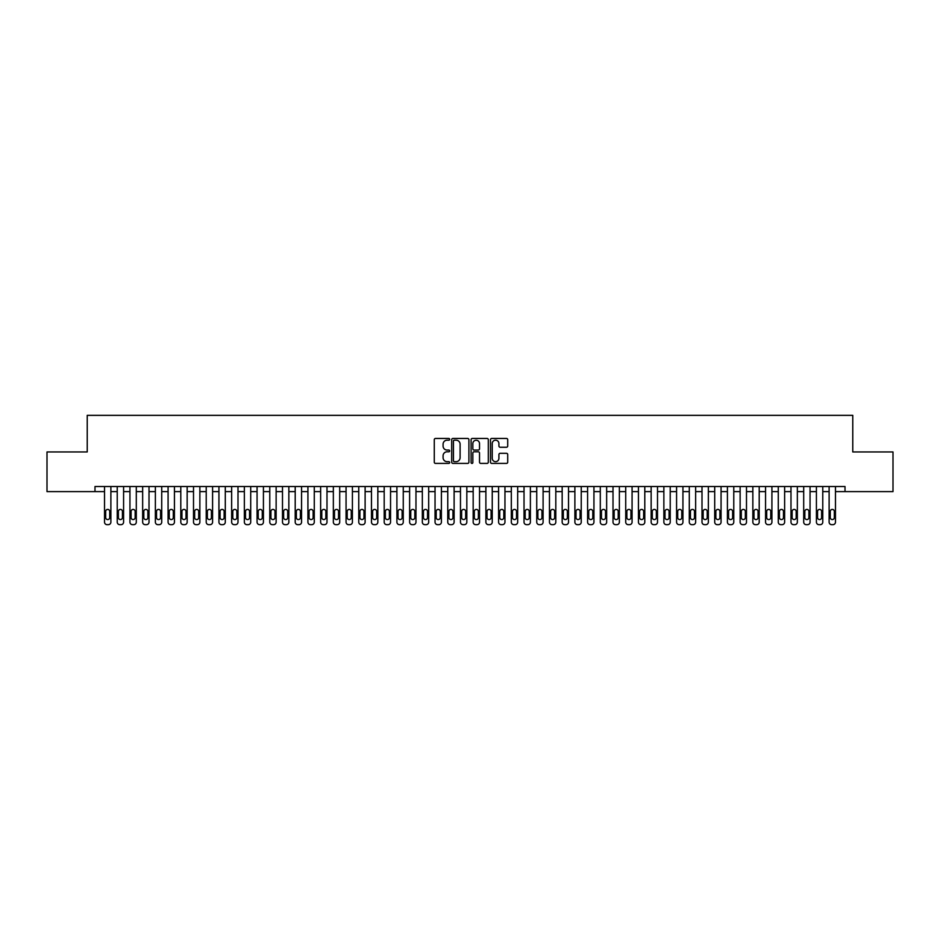 <?xml version="1.0" encoding="UTF-8"?>
<svg xmlns="http://www.w3.org/2000/svg" width="940" height="940" viewBox="0 0 940 940"><rect width="100%" height="100%" fill="white"/><g stroke="black" fill="none" stroke-linecap="round" stroke-linejoin="round"><path stroke-width="1.41" d="M449.661 439.332A0.87 0.87 0 0 0 448.791 438.451L435.526 438.451A1.246 1.246 0 0 0 434.28 439.697L434.28 462.163A1.246 1.246 0 0 0 435.526 463.408L448.791 463.408A0.87 0.87 0 0 0 449.661 462.539A0.87 0.87 0 0 0 448.791 461.657L447.076 461.657A3.995 3.995 0 0 1 443.081 457.674L443.081 455.794A3.995 3.995 0 0 1 447.076 451.799L448.791 451.799A0.87 0.87 0 0 0 449.661 450.93A0.87 0.87 0 0 0 448.791 450.06L447.076 450.06A3.995 3.995 0 0 1 443.081 446.065L443.081 444.197A3.995 3.995 0 0 1 447.076 440.202L448.791 440.202A0.87 0.87 0 0 0 449.661 439.332M506.472 447.252A1.246 1.246 0 0 0 507.718 446.007L507.718 439.697A1.246 1.246 0 0 0 506.472 438.451L491.738 438.451A1.246 1.246 0 0 0 490.492 439.697L490.492 462.163A1.246 1.246 0 0 0 491.738 463.408L506.472 463.408A1.246 1.246 0 0 0 507.718 462.163L507.718 454.549A1.246 1.246 0 0 0 506.472 453.303L500.162 453.303A1.246 1.246 0 0 0 498.917 454.549L498.917 458.321A3.337 3.337 0 0 1 495.58 461.657A3.337 3.337 0 0 1 492.243 458.321L492.243 443.539A3.337 3.337 0 0 1 495.58 440.202A3.337 3.337 0 0 1 498.917 443.539L498.917 446.007A1.246 1.246 0 0 0 500.162 447.252L506.472 447.252M835.472 491.608L845.013 491.608L845.013 486.521L94.987 486.521L94.987 491.608L104.528 491.608L104.528 522.123A2.538 2.538 179.3 0 0 107.066 524.661L108.335 524.661A2.538 2.538 179.3 0 0 110.885 522.123L110.885 486.521M845.013 491.608L893 491.608L893 451.952L852.768 451.952L852.768 415.339L87.232 415.339L87.232 451.952L47 451.952L47 491.608L94.987 491.608M468.907 439.697A1.246 1.246 0 0 0 467.662 438.451L452.939 438.451A1.246 1.246 0 0 0 451.694 439.697L451.694 462.163A1.246 1.246 0 0 0 452.939 463.408L467.662 463.408A1.246 1.246 0 0 0 468.907 462.163L468.907 439.697M472.338 438.451L487.061 438.451A1.246 1.246 0 0 1 488.306 439.697L488.306 462.163A1.246 1.246 0 0 1 487.061 463.408L480.763 463.408A1.246 1.246 0 0 1 479.518 462.163L479.518 453.056A1.246 1.246 0 0 0 478.272 451.799L474.089 451.799A1.246 1.246 0 0 0 472.844 453.056L472.844 462.539A0.87 0.87 0 0 1 471.962 463.408A0.87 0.87 0 0 1 471.093 462.539L471.093 439.697A1.246 1.246 0 0 1 472.338 438.451M110.885 491.608L117.23 491.608L117.23 522.123A2.538 2.538 179.3 0 0 119.779 524.661L121.049 524.661A2.538 2.538 179.3 0 0 123.587 522.123L123.587 486.521M123.587 491.608L129.943 491.608L129.943 522.123A2.538 2.538 179.3 0 0 132.493 524.661L133.762 524.661A2.538 2.538 179.3 0 0 136.3 522.123L136.3 486.521M136.3 491.608L142.657 491.608L142.657 522.123A2.538 2.538 179.3 0 0 145.207 524.661L146.476 524.661A2.538 2.538 179.3 0 0 149.013 522.123L149.013 486.521M149.013 491.608L155.37 491.608L155.37 522.123A2.538 2.538 179.3 0 0 157.92 524.661L159.189 524.661A2.538 2.538 179.3 0 0 161.727 522.123L161.727 486.521M161.727 491.608L168.084 491.608L168.084 522.123A2.538 2.538 179.3 0 0 170.622 524.661L171.903 524.661A2.538 2.538 179.3 0 0 174.441 522.123L174.441 486.521M174.441 491.608L180.797 491.608L180.797 522.123A2.538 2.538 179.3 0 0 183.335 524.661L184.604 524.661A2.538 2.538 179.3 0 0 187.154 522.123L187.154 486.521M187.154 491.608L193.511 491.608L193.511 522.123A2.538 2.538 179.3 0 0 196.049 524.661L197.318 524.661A2.538 2.538 179.3 0 0 199.868 522.123L199.868 486.521M199.868 491.608L206.224 491.608L206.224 522.123A2.538 2.538 179.3 0 0 208.762 524.661L210.031 524.661A2.538 2.538 179.3 0 0 212.581 522.123L212.581 486.521M212.581 491.608L218.938 491.608L218.938 522.123A2.538 2.538 179.3 0 0 221.476 524.661L222.745 524.661A2.538 2.538 179.3 0 0 225.295 522.123L225.295 486.521M225.295 491.608L231.651 491.608L231.651 522.123A2.538 2.538 179.3 0 0 234.189 524.661L235.458 524.661A2.538 2.538 179.3 0 0 237.996 522.123L237.996 486.521M237.996 491.608L244.353 491.608L244.353 522.123A2.538 2.538 179.3 0 0 246.903 524.661L248.172 524.661A2.538 2.538 179.3 0 0 250.71 522.123L250.71 486.521M250.71 491.608L257.067 491.608L257.067 522.123A2.538 2.538 179.3 0 0 259.616 524.661L260.885 524.661A2.538 2.538 179.3 0 0 263.423 522.123L263.423 486.521M263.423 491.608L269.78 491.608L269.78 522.123A2.538 2.538 179.3 0 0 272.33 524.661L273.599 524.661A2.538 2.538 179.3 0 0 276.137 522.123L276.137 486.521M276.137 491.608L282.493 491.608L282.493 522.123A2.538 2.538 179.3 0 0 285.032 524.661L286.312 524.661A2.538 2.538 179.3 0 0 288.85 522.123L288.85 486.521M288.85 491.608L295.207 491.608L295.207 522.123A2.538 2.538 179.3 0 0 297.745 524.661L299.026 524.661A2.538 2.538 179.3 0 0 301.564 522.123L301.564 486.521M301.564 491.608L307.921 491.608L307.921 522.123A2.538 2.538 179.3 0 0 310.459 524.661L311.728 524.661A2.538 2.538 179.3 0 0 314.277 522.123L314.277 486.521M314.277 491.608L320.634 491.608L320.634 522.123A2.538 2.538 179.3 0 0 323.172 524.661L324.441 524.661A2.538 2.538 179.3 0 0 326.991 522.123L326.991 486.521M326.991 491.608L333.348 491.608L333.348 522.123A2.538 2.538 179.3 0 0 335.886 524.661L337.154 524.661A2.538 2.538 179.3 0 0 339.704 522.123L339.704 486.521M339.704 491.608L346.061 491.608L346.061 522.123A2.538 2.538 179.3 0 0 348.599 524.661L349.868 524.661A2.538 2.538 179.3 0 0 352.406 522.123L352.406 486.521M352.406 491.608L358.763 491.608L358.763 522.123A2.538 2.538 179.3 0 0 361.312 524.661L362.582 524.661A2.538 2.538 179.3 0 0 365.12 522.123L365.12 486.521M365.12 491.608L371.476 491.608L371.476 522.123A2.538 2.538 179.3 0 0 374.026 524.661L375.295 524.661A2.538 2.538 179.3 0 0 377.833 522.123L377.833 486.521M377.833 491.608L384.19 491.608L384.19 522.123A2.538 2.538 179.3 0 0 386.74 524.661L388.009 524.661A2.538 2.538 179.3 0 0 390.547 522.123L390.547 486.521M390.547 491.608L396.903 491.608L396.903 522.123A2.538 2.538 179.3 0 0 399.441 524.661L400.722 524.661A2.538 2.538 179.3 0 0 403.26 522.123L403.26 486.521M403.26 491.608L409.617 491.608L409.617 522.123A2.538 2.538 179.3 0 0 412.155 524.661L413.436 524.661A2.538 2.538 179.3 0 0 415.974 522.123L415.974 486.521M415.974 491.608L422.33 491.608L422.33 522.123A2.538 2.538 179.3 0 0 424.868 524.661L426.137 524.661A2.538 2.538 179.3 0 0 428.687 522.123L428.687 486.521M428.687 491.608L435.044 491.608L435.044 522.123A2.538 2.538 179.3 0 0 437.582 524.661L438.851 524.661A2.538 2.538 179.3 0 0 441.401 522.123L441.401 486.521M441.401 491.608L447.757 491.608L447.757 522.123A2.538 2.538 179.3 0 0 450.295 524.661L451.564 524.661A2.538 2.538 179.3 0 0 454.114 522.123L454.114 486.521M454.114 491.608L460.471 491.608L460.471 522.123A2.538 2.538 179.3 0 0 463.009 524.661L464.278 524.661A2.538 2.538 179.3 0 0 466.828 522.123L466.828 486.521M466.828 491.608L473.173 491.608L473.173 522.123A2.538 2.538 179.3 0 0 475.722 524.661L476.991 524.661A2.538 2.538 179.3 0 0 479.529 522.123L479.529 486.521M479.529 491.608L485.886 491.608L485.886 522.123A2.538 2.538 179.3 0 0 488.436 524.661L489.705 524.661A2.538 2.538 179.3 0 0 492.243 522.123L492.243 486.521M492.243 491.608L498.599 491.608L498.599 522.123A2.538 2.538 179.3 0 0 501.149 524.661L502.418 524.661A2.538 2.538 179.3 0 0 504.956 522.123L504.956 486.521M504.956 491.608L511.313 491.608L511.313 522.123A2.538 2.538 179.3 0 0 513.863 524.661L515.132 524.661A2.538 2.538 179.3 0 0 517.67 522.123L517.67 486.521M517.67 491.608L524.027 491.608L524.027 522.123A2.538 2.538 179.3 0 0 526.564 524.661L527.845 524.661A2.538 2.538 179.3 0 0 530.383 522.123L530.383 486.521M530.383 491.608L536.74 491.608L536.74 522.123A2.538 2.538 179.3 0 0 539.278 524.661L540.559 524.661A2.538 2.538 179.3 0 0 543.097 522.123L543.097 486.521M543.097 491.608L549.454 491.608L549.454 522.123A2.538 2.538 179.3 0 0 551.991 524.661L553.261 524.661A2.538 2.538 179.3 0 0 555.81 522.123L555.81 486.521M555.81 491.608L562.167 491.608L562.167 522.123A2.538 2.538 179.3 0 0 564.705 524.661L565.974 524.661A2.538 2.538 179.3 0 0 568.524 522.123L568.524 486.521M568.524 491.608L574.88 491.608L574.88 522.123A2.538 2.538 179.3 0 0 577.418 524.661L578.688 524.661A2.538 2.538 179.3 0 0 581.237 522.123L581.237 486.521M581.237 491.608L587.594 491.608L587.594 522.123A2.538 2.538 179.3 0 0 590.132 524.661L591.401 524.661A2.538 2.538 179.3 0 0 593.939 522.123L593.939 486.521M593.939 491.608L600.296 491.608L600.296 522.123A2.538 2.538 179.3 0 0 602.846 524.661L604.115 524.661A2.538 2.538 179.3 0 0 606.652 522.123L606.652 486.521M606.652 491.608L613.009 491.608L613.009 522.123A2.538 2.538 179.3 0 0 615.559 524.661L616.828 524.661A2.538 2.538 179.3 0 0 619.366 522.123L619.366 486.521M619.366 491.608L625.723 491.608L625.723 522.123A2.538 2.538 179.3 0 0 628.273 524.661L629.542 524.661A2.538 2.538 179.3 0 0 632.08 522.123L632.08 486.521M632.08 491.608L638.436 491.608L638.436 522.123A2.538 2.538 179.3 0 0 640.974 524.661L642.255 524.661A2.538 2.538 179.3 0 0 644.793 522.123L644.793 486.521M644.793 491.608L651.15 491.608L651.15 522.123A2.538 2.538 179.3 0 0 653.688 524.661L654.968 524.661A2.538 2.538 179.3 0 0 657.507 522.123L657.507 486.521M657.507 491.608L663.863 491.608L663.863 522.123A2.538 2.538 179.3 0 0 666.401 524.661L667.67 524.661A2.538 2.538 179.3 0 0 670.22 522.123L670.22 486.521M670.22 491.608L676.577 491.608L676.577 522.123A2.538 2.538 179.3 0 0 679.115 524.661L680.384 524.661A2.538 2.538 179.3 0 0 682.934 522.123L682.934 486.521M682.934 491.608L689.29 491.608L689.29 522.123A2.538 2.538 179.3 0 0 691.828 524.661L693.097 524.661A2.538 2.538 179.3 0 0 695.647 522.123L695.647 486.521M695.647 491.608L702.004 491.608L702.004 522.123A2.538 2.538 179.3 0 0 704.542 524.661L705.811 524.661A2.538 2.538 179.3 0 0 708.349 522.123L708.349 486.521M708.349 491.608L714.706 491.608L714.706 522.123A2.538 2.538 179.3 0 0 717.255 524.661L718.524 524.661A2.538 2.538 179.3 0 0 721.062 522.123L721.062 486.521M721.062 491.608L727.419 491.608L727.419 522.123A2.538 2.538 179.3 0 0 729.969 524.661L731.238 524.661A2.538 2.538 179.3 0 0 733.776 522.123L733.776 486.521M733.776 491.608L740.133 491.608L740.133 522.123A2.538 2.538 179.3 0 0 742.682 524.661L743.951 524.661A2.538 2.538 179.3 0 0 746.489 522.123L746.489 486.521M746.489 491.608L752.846 491.608L752.846 522.123A2.538 2.538 179.3 0 0 755.396 524.661L756.665 524.661A2.538 2.538 179.3 0 0 759.203 522.123L759.203 486.521M759.203 491.608L765.559 491.608L765.559 522.123A2.538 2.538 179.3 0 0 768.098 524.661L769.378 524.661A2.538 2.538 179.3 0 0 771.916 522.123L771.916 486.521M771.916 491.608L778.273 491.608L778.273 522.123A2.538 2.538 179.3 0 0 780.811 524.661L782.08 524.661A2.538 2.538 179.3 0 0 784.63 522.123L784.63 486.521M784.63 491.608L790.986 491.608L790.986 522.123A2.538 2.538 179.3 0 0 793.525 524.661L794.793 524.661A2.538 2.538 179.3 0 0 797.343 522.123L797.343 486.521M797.343 491.608L803.7 491.608L803.7 522.123A2.538 2.538 179.3 0 0 806.238 524.661L807.507 524.661A2.538 2.538 179.3 0 0 810.057 522.123L810.057 486.521M810.057 491.608L816.414 491.608L816.414 522.123A2.538 2.538 179.3 0 0 818.952 524.661L820.221 524.661A2.538 2.538 179.3 0 0 822.77 522.123L822.77 486.521M822.77 491.608L829.115 491.608L829.115 522.123A2.538 2.538 179.3 0 0 831.665 524.661L832.934 524.661A2.538 2.538 179.3 0 0 835.472 522.123L835.472 486.521M454.314 440.202A0.87 0.87 0 0 0 453.433 441.072L453.433 460.788A0.87 0.87 0 0 0 454.314 461.657L456.123 461.657A3.995 3.995 0 0 0 460.106 457.674L460.106 444.197A3.995 3.995 0 0 0 456.123 440.202L454.314 440.202M479.518 443.598A3.337 3.337 0 0 0 476.18 440.261A3.337 3.337 0 0 0 472.844 443.598L472.844 448.815A1.246 1.246 0 0 0 474.089 450.06L478.272 450.06A1.246 1.246 0 0 0 479.518 448.815L479.518 443.598M105.668 517.54A2.033 2.033 0.7 0 0 107.701 519.573A2.033 2.033 0.7 0 0 109.733 517.54A2.033 2.033 -0.7 0 1 107.701 519.573A2.033 2.033 -0.7 0 1 105.668 517.54L105.668 511.442A2.033 2.033 -0.7 0 1 107.701 509.41A2.033 2.033 -0.7 0 1 109.733 511.442A2.033 2.033 0.7 0 0 107.701 509.41A2.033 2.033 0.7 0 0 105.668 511.442M104.528 486.521L104.528 522.123M109.733 511.442L109.733 517.54M118.381 517.54A2.033 2.033 0.7 0 0 120.414 519.573A2.033 2.033 0.7 0 0 122.447 517.54A2.033 2.033 -0.7 0 1 120.414 519.573A2.033 2.033 -0.7 0 1 118.381 517.54L118.381 511.442A2.033 2.033 -0.7 0 1 120.414 509.41A2.033 2.033 -0.7 0 1 122.447 511.442A2.033 2.033 0.7 0 0 120.414 509.41A2.033 2.033 0.7 0 0 118.381 511.442M131.095 517.54A2.033 2.033 0.7 0 0 133.127 519.573A2.033 2.033 0.7 0 0 135.16 517.54A2.033 2.033 -0.7 0 1 133.127 519.573A2.033 2.033 -0.7 0 1 131.095 517.54L131.095 511.442A2.033 2.033 -0.7 0 1 133.127 509.41A2.033 2.033 -0.7 0 1 135.16 511.442A2.033 2.033 0.7 0 0 133.127 509.41A2.033 2.033 0.7 0 0 131.095 511.442M117.23 486.521L117.23 522.123M122.447 511.442L122.447 517.54M129.943 486.521L129.943 522.123M135.16 511.442L135.16 517.54M143.808 517.54A2.033 2.033 0.7 0 0 145.841 519.573A2.033 2.033 0.7 0 0 147.874 517.54A2.033 2.033 -0.7 0 1 145.841 519.573A2.033 2.033 -0.7 0 1 143.808 517.54L143.808 511.442A2.033 2.033 -0.7 0 1 145.841 509.41A2.033 2.033 -0.7 0 1 147.874 511.442A2.033 2.033 0.7 0 0 145.841 509.41A2.033 2.033 0.7 0 0 143.808 511.442M156.522 517.54A2.033 2.033 0.7 0 0 158.554 519.573A2.033 2.033 0.7 0 0 160.587 517.54A2.033 2.033 -0.7 0 1 158.554 519.573A2.033 2.033 -0.7 0 1 156.522 517.54L156.522 511.442A2.033 2.033 -0.7 0 1 158.554 509.41A2.033 2.033 -0.7 0 1 160.587 511.442A2.033 2.033 0.7 0 0 158.554 509.41A2.033 2.033 0.7 0 0 156.522 511.442M142.657 486.521L142.657 522.123M147.874 511.442L147.874 517.54M155.37 486.521L155.37 522.123M160.587 511.442L160.587 517.54M169.224 517.54A2.033 2.033 0.7 0 0 171.268 519.573A2.033 2.033 0.7 0 0 173.301 517.54A2.033 2.033 -0.7 0 1 171.268 519.573A2.033 2.033 -0.7 0 1 169.224 517.54L169.224 511.442A2.033 2.033 -0.7 0 1 171.268 509.41A2.033 2.033 -0.7 0 1 173.301 511.442A2.033 2.033 0.7 0 0 171.268 509.41A2.033 2.033 0.7 0 0 169.224 511.442M168.084 486.521L168.084 522.123M173.301 511.442L173.301 517.54M181.937 517.54A2.033 2.033 0.7 0 0 183.97 519.573A2.033 2.033 0.7 0 0 186.014 517.54A2.033 2.033 -0.7 0 1 183.97 519.573A2.033 2.033 -0.7 0 1 181.937 517.54L181.937 511.442A2.033 2.033 -0.7 0 1 183.97 509.41A2.033 2.033 -0.7 0 1 186.014 511.442A2.033 2.033 0.7 0 0 183.97 509.41A2.033 2.033 0.7 0 0 181.937 511.442M180.797 486.521L180.797 522.123M186.014 511.442L186.014 517.54M194.65 517.54A2.033 2.033 0.7 0 0 196.683 519.573A2.033 2.033 0.7 0 0 198.716 517.54A2.033 2.033 -0.7 0 1 196.683 519.573A2.033 2.033 -0.7 0 1 194.65 517.54L194.65 511.442A2.033 2.033 -0.7 0 1 196.683 509.41A2.033 2.033 -0.7 0 1 198.716 511.442A2.033 2.033 0.7 0 0 196.683 509.41A2.033 2.033 0.7 0 0 194.65 511.442M193.511 486.521L193.511 522.123M198.716 511.442L198.716 517.54M207.364 517.54A2.033 2.033 0.7 0 0 209.397 519.573A2.033 2.033 0.7 0 0 211.43 517.54A2.033 2.033 -0.7 0 1 209.397 519.573A2.033 2.033 -0.7 0 1 207.364 517.54L207.364 511.442A2.033 2.033 -0.7 0 1 209.397 509.41A2.033 2.033 -0.7 0 1 211.43 511.442A2.033 2.033 0.7 0 0 209.397 509.41A2.033 2.033 0.7 0 0 207.364 511.442M206.224 486.521L206.224 522.123M211.43 511.442L211.43 517.54M220.078 517.54A2.033 2.033 0.7 0 0 222.11 519.573A2.033 2.033 0.7 0 0 224.143 517.54A2.033 2.033 -0.7 0 1 222.11 519.573A2.033 2.033 -0.7 0 1 220.078 517.54L220.078 511.442A2.033 2.033 -0.7 0 1 222.11 509.41A2.033 2.033 -0.7 0 1 224.143 511.442A2.033 2.033 0.7 0 0 222.11 509.41A2.033 2.033 0.7 0 0 220.078 511.442M218.938 486.521L218.938 522.123M224.143 511.442L224.143 517.54M232.791 517.54A2.033 2.033 0.7 0 0 234.824 519.573A2.033 2.033 0.7 0 0 236.857 517.54A2.033 2.033 -0.7 0 1 234.824 519.573A2.033 2.033 -0.7 0 1 232.791 517.54L232.791 511.442A2.033 2.033 -0.7 0 1 234.824 509.41A2.033 2.033 -0.7 0 1 236.857 511.442A2.033 2.033 0.7 0 0 234.824 509.41A2.033 2.033 0.7 0 0 232.791 511.442M231.651 486.521L231.651 522.123M236.857 511.442L236.857 517.54M245.505 517.54A2.033 2.033 0.7 0 0 247.537 519.573A2.033 2.033 0.7 0 0 249.57 517.54A2.033 2.033 -0.7 0 1 247.537 519.573A2.033 2.033 -0.7 0 1 245.505 517.54L245.505 511.442A2.033 2.033 -0.7 0 1 247.537 509.41A2.033 2.033 -0.7 0 1 249.57 511.442A2.033 2.033 0.7 0 0 247.537 509.41A2.033 2.033 0.7 0 0 245.505 511.442M244.353 486.521L244.353 522.123M249.57 511.442L249.57 517.54M258.218 517.54A2.033 2.033 0.7 0 0 260.251 519.573A2.033 2.033 0.7 0 0 262.284 517.54A2.033 2.033 -0.7 0 1 260.251 519.573A2.033 2.033 -0.7 0 1 258.218 517.54L258.218 511.442A2.033 2.033 -0.7 0 1 260.251 509.41A2.033 2.033 -0.7 0 1 262.284 511.442A2.033 2.033 0.7 0 0 260.251 509.41A2.033 2.033 0.7 0 0 258.218 511.442M257.067 486.521L257.067 522.123M262.284 511.442L262.284 517.54M270.932 517.54A2.033 2.033 0.7 0 0 272.964 519.573A2.033 2.033 0.7 0 0 274.997 517.54A2.033 2.033 -0.7 0 1 272.964 519.573A2.033 2.033 -0.7 0 1 270.932 517.54L270.932 511.442A2.033 2.033 -0.7 0 1 272.964 509.41A2.033 2.033 -0.7 0 1 274.997 511.442A2.033 2.033 0.7 0 0 272.964 509.41A2.033 2.033 0.7 0 0 270.932 511.442M269.78 486.521L269.78 522.123M274.997 511.442L274.997 517.54M283.633 517.54A2.033 2.033 0.7 0 0 285.678 519.573A2.033 2.033 0.7 0 0 287.711 517.54A2.033 2.033 -0.7 0 1 285.678 519.573A2.033 2.033 -0.7 0 1 283.633 517.54L283.633 511.442A2.033 2.033 -0.7 0 1 285.678 509.41A2.033 2.033 -0.7 0 1 287.711 511.442A2.033 2.033 0.7 0 0 285.678 509.41A2.033 2.033 0.7 0 0 283.633 511.442M282.493 486.521L282.493 522.123M287.711 511.442L287.711 517.54M296.347 517.54A2.033 2.033 0.7 0 0 298.38 519.573A2.033 2.033 0.7 0 0 300.424 517.54A2.033 2.033 -0.7 0 1 298.38 519.573A2.033 2.033 -0.7 0 1 296.347 517.54L296.347 511.442A2.033 2.033 -0.7 0 1 298.38 509.41A2.033 2.033 -0.7 0 1 300.424 511.442A2.033 2.033 0.7 0 0 298.38 509.41A2.033 2.033 0.7 0 0 296.347 511.442M295.207 486.521L295.207 522.123M300.424 511.442L300.424 517.54M309.06 517.54A2.033 2.033 0.7 0 0 311.093 519.573A2.033 2.033 0.7 0 0 313.126 517.54A2.033 2.033 -0.7 0 1 311.093 519.573A2.033 2.033 -0.7 0 1 309.06 517.54L309.06 511.442A2.033 2.033 -0.7 0 1 311.093 509.41A2.033 2.033 -0.7 0 1 313.126 511.442A2.033 2.033 0.7 0 0 311.093 509.41A2.033 2.033 0.7 0 0 309.06 511.442M307.921 486.521L307.921 522.123M313.126 511.442L313.126 517.54M321.774 517.54A2.033 2.033 0.7 0 0 323.806 519.573A2.033 2.033 0.7 0 0 325.839 517.54A2.033 2.033 -0.7 0 1 323.806 519.573A2.033 2.033 -0.7 0 1 321.774 517.54L321.774 511.442A2.033 2.033 -0.7 0 1 323.806 509.41A2.033 2.033 -0.7 0 1 325.839 511.442A2.033 2.033 0.7 0 0 323.806 509.41A2.033 2.033 0.7 0 0 321.774 511.442M320.634 486.521L320.634 522.123M325.839 511.442L325.839 517.54M334.487 517.54A2.033 2.033 0.7 0 0 336.52 519.573A2.033 2.033 0.7 0 0 338.553 517.54A2.033 2.033 -0.7 0 1 336.52 519.573A2.033 2.033 -0.7 0 1 334.487 517.54L334.487 511.442A2.033 2.033 -0.7 0 1 336.52 509.41A2.033 2.033 -0.7 0 1 338.553 511.442A2.033 2.033 0.7 0 0 336.52 509.41A2.033 2.033 0.7 0 0 334.487 511.442M333.348 486.521L333.348 522.123M338.553 511.442L338.553 517.54M347.201 517.54A2.033 2.033 0.7 0 0 349.234 519.573A2.033 2.033 0.7 0 0 351.266 517.54A2.033 2.033 -0.7 0 1 349.234 519.573A2.033 2.033 -0.7 0 1 347.201 517.54L347.201 511.442A2.033 2.033 -0.7 0 1 349.234 509.41A2.033 2.033 -0.7 0 1 351.266 511.442A2.033 2.033 0.7 0 0 349.234 509.41A2.033 2.033 0.7 0 0 347.201 511.442M346.061 486.521L346.061 522.123M351.266 511.442L351.266 517.54M359.914 517.54A2.033 2.033 0.7 0 0 361.947 519.573A2.033 2.033 0.7 0 0 363.98 517.54A2.033 2.033 -0.7 0 1 361.947 519.573A2.033 2.033 -0.7 0 1 359.914 517.54L359.914 511.442A2.033 2.033 -0.7 0 1 361.947 509.41A2.033 2.033 -0.7 0 1 363.98 511.442A2.033 2.033 0.7 0 0 361.947 509.41A2.033 2.033 0.7 0 0 359.914 511.442M358.763 486.521L358.763 522.123M363.98 511.442L363.98 517.54M372.628 517.54A2.033 2.033 0.7 0 0 374.661 519.573A2.033 2.033 0.7 0 0 376.693 517.54A2.033 2.033 -0.7 0 1 374.661 519.573A2.033 2.033 -0.7 0 1 372.628 517.54L372.628 511.442A2.033 2.033 -0.7 0 1 374.661 509.41A2.033 2.033 -0.7 0 1 376.693 511.442A2.033 2.033 0.7 0 0 374.661 509.41A2.033 2.033 0.7 0 0 372.628 511.442M371.476 486.521L371.476 522.123M376.693 511.442L376.693 517.54M385.341 517.54A2.033 2.033 0.7 0 0 387.374 519.573A2.033 2.033 0.7 0 0 389.407 517.54A2.033 2.033 -0.7 0 1 387.374 519.573A2.033 2.033 -0.7 0 1 385.341 517.54L385.341 511.442A2.033 2.033 -0.7 0 1 387.374 509.41A2.033 2.033 -0.7 0 1 389.407 511.442A2.033 2.033 0.7 0 0 387.374 509.41A2.033 2.033 0.7 0 0 385.341 511.442M384.19 486.521L384.19 522.123M389.407 511.442L389.407 517.54M398.043 517.54A2.033 2.033 0.7 0 0 400.088 519.573A2.033 2.033 0.7 0 0 402.12 517.54A2.033 2.033 -0.7 0 1 400.088 519.573A2.033 2.033 -0.7 0 1 398.043 517.54L398.043 511.442A2.033 2.033 -0.7 0 1 400.088 509.41A2.033 2.033 -0.7 0 1 402.12 511.442A2.033 2.033 0.7 0 0 400.088 509.41A2.033 2.033 0.7 0 0 398.043 511.442M396.903 486.521L396.903 522.123M402.12 511.442L402.12 517.54M410.757 517.54A2.033 2.033 0.7 0 0 412.789 519.573A2.033 2.033 0.7 0 0 414.834 517.54A2.033 2.033 -0.7 0 1 412.789 519.573A2.033 2.033 -0.7 0 1 410.757 517.54L410.757 511.442A2.033 2.033 -0.7 0 1 412.789 509.41A2.033 2.033 -0.7 0 1 414.834 511.442A2.033 2.033 0.7 0 0 412.789 509.41A2.033 2.033 0.7 0 0 410.757 511.442M409.617 486.521L409.617 522.123M414.834 511.442L414.834 517.54M423.47 517.54A2.033 2.033 0.7 0 0 425.503 519.573A2.033 2.033 0.7 0 0 427.536 517.54A2.033 2.033 -0.7 0 1 425.503 519.573A2.033 2.033 -0.7 0 1 423.47 517.54L423.47 511.442A2.033 2.033 -0.7 0 1 425.503 509.41A2.033 2.033 -0.7 0 1 427.536 511.442A2.033 2.033 0.7 0 0 425.503 509.41A2.033 2.033 0.7 0 0 423.47 511.442M422.33 486.521L422.33 522.123M427.536 511.442L427.536 517.54M436.184 517.54A2.033 2.033 0.7 0 0 438.216 519.573A2.033 2.033 0.7 0 0 440.249 517.54A2.033 2.033 -0.7 0 1 438.216 519.573A2.033 2.033 -0.7 0 1 436.184 517.54L436.184 511.442A2.033 2.033 -0.7 0 1 438.216 509.41A2.033 2.033 -0.7 0 1 440.249 511.442A2.033 2.033 0.7 0 0 438.216 509.41A2.033 2.033 0.7 0 0 436.184 511.442M435.044 486.521L435.044 522.123M440.249 511.442L440.249 517.54M448.897 517.54A2.033 2.033 0.7 0 0 450.93 519.573A2.033 2.033 0.7 0 0 452.963 517.54A2.033 2.033 -0.7 0 1 450.93 519.573A2.033 2.033 -0.7 0 1 448.897 517.54L448.897 511.442A2.033 2.033 -0.7 0 1 450.93 509.41A2.033 2.033 -0.7 0 1 452.963 511.442A2.033 2.033 0.7 0 0 450.93 509.41A2.033 2.033 0.7 0 0 448.897 511.442M447.757 486.521L447.757 522.123M452.963 511.442L452.963 517.54M461.611 517.54A2.033 2.033 0.7 0 0 463.643 519.573A2.033 2.033 0.7 0 0 465.676 517.54A2.033 2.033 -0.7 0 1 463.643 519.573A2.033 2.033 -0.7 0 1 461.611 517.54L461.611 511.442A2.033 2.033 -0.7 0 1 463.643 509.41A2.033 2.033 -0.7 0 1 465.676 511.442A2.033 2.033 0.7 0 0 463.643 509.41A2.033 2.033 0.7 0 0 461.611 511.442M460.471 486.521L460.471 522.123M465.676 511.442L465.676 517.54M474.324 517.54A2.033 2.033 0.7 0 0 476.357 519.573A2.033 2.033 0.7 0 0 478.389 517.54A2.033 2.033 -0.7 0 1 476.357 519.573A2.033 2.033 -0.7 0 1 474.324 517.54L474.324 511.442A2.033 2.033 -0.7 0 1 476.357 509.41A2.033 2.033 -0.7 0 1 478.389 511.442A2.033 2.033 0.7 0 0 476.357 509.41A2.033 2.033 0.7 0 0 474.324 511.442M473.173 486.521L473.173 522.123M478.389 511.442L478.389 517.54M487.038 517.54A2.033 2.033 0.7 0 0 489.07 519.573A2.033 2.033 0.7 0 0 491.103 517.54A2.033 2.033 -0.7 0 1 489.07 519.573A2.033 2.033 -0.7 0 1 487.038 517.54L487.038 511.442A2.033 2.033 -0.7 0 1 489.07 509.41A2.033 2.033 -0.7 0 1 491.103 511.442A2.033 2.033 0.7 0 0 489.07 509.41A2.033 2.033 0.7 0 0 487.038 511.442M485.886 486.521L485.886 522.123M491.103 511.442L491.103 517.54M499.751 517.54A2.033 2.033 0.7 0 0 501.784 519.573A2.033 2.033 0.7 0 0 503.816 517.54A2.033 2.033 -0.7 0 1 501.784 519.573A2.033 2.033 -0.7 0 1 499.751 517.54L499.751 511.442A2.033 2.033 -0.7 0 1 501.784 509.41A2.033 2.033 -0.7 0 1 503.816 511.442A2.033 2.033 0.7 0 0 501.784 509.41A2.033 2.033 0.7 0 0 499.751 511.442M498.599 486.521L498.599 522.123M503.816 511.442L503.816 517.54M512.465 517.54A2.033 2.033 0.7 0 0 514.497 519.573A2.033 2.033 0.7 0 0 516.53 517.54A2.033 2.033 -0.7 0 1 514.497 519.573A2.033 2.033 -0.7 0 1 512.465 517.54L512.465 511.442A2.033 2.033 -0.7 0 1 514.497 509.41A2.033 2.033 -0.7 0 1 516.53 511.442A2.033 2.033 0.7 0 0 514.497 509.41A2.033 2.033 0.7 0 0 512.465 511.442M511.313 486.521L511.313 522.123M516.53 511.442L516.53 517.54M525.166 517.54A2.033 2.033 0.7 0 0 527.211 519.573A2.033 2.033 0.7 0 0 529.244 517.54A2.033 2.033 -0.7 0 1 527.211 519.573A2.033 2.033 -0.7 0 1 525.166 517.54L525.166 511.442A2.033 2.033 -0.7 0 1 527.211 509.41A2.033 2.033 -0.7 0 1 529.244 511.442A2.033 2.033 0.7 0 0 527.211 509.41A2.033 2.033 0.7 0 0 525.166 511.442M524.027 486.521L524.027 522.123M529.244 511.442L529.244 517.54M537.88 517.54A2.033 2.033 0.7 0 0 539.913 519.573A2.033 2.033 0.7 0 0 541.957 517.54A2.033 2.033 -0.7 0 1 539.913 519.573A2.033 2.033 -0.7 0 1 537.88 517.54L537.88 511.442A2.033 2.033 -0.7 0 1 539.913 509.41A2.033 2.033 -0.7 0 1 541.957 511.442A2.033 2.033 0.7 0 0 539.913 509.41A2.033 2.033 0.7 0 0 537.88 511.442M536.74 486.521L536.74 522.123M541.957 511.442L541.957 517.54M550.593 517.54A2.033 2.033 0.7 0 0 552.626 519.573A2.033 2.033 0.7 0 0 554.659 517.54A2.033 2.033 -0.7 0 1 552.626 519.573A2.033 2.033 -0.7 0 1 550.593 517.54L550.593 511.442A2.033 2.033 -0.7 0 1 552.626 509.41A2.033 2.033 -0.7 0 1 554.659 511.442A2.033 2.033 0.7 0 0 552.626 509.41A2.033 2.033 0.7 0 0 550.593 511.442M549.454 486.521L549.454 522.123M554.659 511.442L554.659 517.54M563.307 517.54A2.033 2.033 0.7 0 0 565.34 519.573A2.033 2.033 0.7 0 0 567.372 517.54A2.033 2.033 -0.7 0 1 565.34 519.573A2.033 2.033 -0.7 0 1 563.307 517.54L563.307 511.442A2.033 2.033 -0.7 0 1 565.34 509.41A2.033 2.033 -0.7 0 1 567.372 511.442A2.033 2.033 0.7 0 0 565.34 509.41A2.033 2.033 0.7 0 0 563.307 511.442M562.167 486.521L562.167 522.123M567.372 511.442L567.372 517.54M576.02 517.54A2.033 2.033 0.7 0 0 578.053 519.573A2.033 2.033 0.7 0 0 580.086 517.54A2.033 2.033 -0.7 0 1 578.053 519.573A2.033 2.033 -0.7 0 1 576.02 517.54L576.02 511.442A2.033 2.033 -0.7 0 1 578.053 509.41A2.033 2.033 -0.7 0 1 580.086 511.442A2.033 2.033 0.7 0 0 578.053 509.41A2.033 2.033 0.7 0 0 576.02 511.442M574.88 486.521L574.88 522.123M580.086 511.442L580.086 517.54M588.734 517.54A2.033 2.033 0.7 0 0 590.766 519.573A2.033 2.033 0.7 0 0 592.799 517.54A2.033 2.033 -0.7 0 1 590.766 519.573A2.033 2.033 -0.7 0 1 588.734 517.54L588.734 511.442A2.033 2.033 -0.7 0 1 590.766 509.41A2.033 2.033 -0.7 0 1 592.799 511.442A2.033 2.033 0.7 0 0 590.766 509.41A2.033 2.033 0.7 0 0 588.734 511.442M587.594 486.521L587.594 522.123M592.799 511.442L592.799 517.54M601.447 517.54A2.033 2.033 0.7 0 0 603.48 519.573A2.033 2.033 0.7 0 0 605.513 517.54A2.033 2.033 -0.7 0 1 603.48 519.573A2.033 2.033 -0.7 0 1 601.447 517.54L601.447 511.442A2.033 2.033 -0.7 0 1 603.48 509.41A2.033 2.033 -0.7 0 1 605.513 511.442A2.033 2.033 0.7 0 0 603.48 509.41A2.033 2.033 0.7 0 0 601.447 511.442M600.296 486.521L600.296 522.123M605.513 511.442L605.513 517.54M614.161 517.54A2.033 2.033 0.7 0 0 616.193 519.573A2.033 2.033 0.7 0 0 618.226 517.54A2.033 2.033 -0.7 0 1 616.193 519.573A2.033 2.033 -0.7 0 1 614.161 517.54L614.161 511.442A2.033 2.033 -0.7 0 1 616.193 509.41A2.033 2.033 -0.7 0 1 618.226 511.442A2.033 2.033 0.7 0 0 616.193 509.41A2.033 2.033 0.7 0 0 614.161 511.442M613.009 486.521L613.009 522.123M618.226 511.442L618.226 517.54M626.874 517.54A2.033 2.033 0.7 0 0 628.907 519.573A2.033 2.033 0.7 0 0 630.94 517.54A2.033 2.033 -0.7 0 1 628.907 519.573A2.033 2.033 -0.7 0 1 626.874 517.54L626.874 511.442A2.033 2.033 -0.7 0 1 628.907 509.41A2.033 2.033 -0.7 0 1 630.94 511.442A2.033 2.033 0.7 0 0 628.907 509.41A2.033 2.033 0.7 0 0 626.874 511.442M625.723 486.521L625.723 522.123M630.94 511.442L630.94 517.54M639.576 517.54A2.033 2.033 0.7 0 0 641.62 519.573A2.033 2.033 0.7 0 0 643.653 517.54A2.033 2.033 -0.7 0 1 641.62 519.573A2.033 2.033 -0.7 0 1 639.576 517.54L639.576 511.442A2.033 2.033 -0.7 0 1 641.62 509.41A2.033 2.033 -0.7 0 1 643.653 511.442A2.033 2.033 0.7 0 0 641.62 509.41A2.033 2.033 0.7 0 0 639.576 511.442M638.436 486.521L638.436 522.123M643.653 511.442L643.653 517.54M652.289 517.54A2.033 2.033 0.7 0 0 654.322 519.573A2.033 2.033 0.7 0 0 656.367 517.54A2.033 2.033 -0.7 0 1 654.322 519.573A2.033 2.033 -0.7 0 1 652.289 517.54L652.289 511.442A2.033 2.033 -0.7 0 1 654.322 509.41A2.033 2.033 -0.7 0 1 656.367 511.442A2.033 2.033 0.7 0 0 654.322 509.41A2.033 2.033 0.7 0 0 652.289 511.442M651.15 486.521L651.15 522.123M656.367 511.442L656.367 517.54M665.003 517.54A2.033 2.033 0.7 0 0 667.036 519.573A2.033 2.033 0.7 0 0 669.068 517.54A2.033 2.033 -0.7 0 1 667.036 519.573A2.033 2.033 -0.7 0 1 665.003 517.54L665.003 511.442A2.033 2.033 -0.7 0 1 667.036 509.41A2.033 2.033 -0.7 0 1 669.068 511.442A2.033 2.033 0.7 0 0 667.036 509.41A2.033 2.033 0.7 0 0 665.003 511.442M663.863 486.521L663.863 522.123M669.068 511.442L669.068 517.54M677.716 517.54A2.033 2.033 0.7 0 0 679.749 519.573A2.033 2.033 0.7 0 0 681.782 517.54A2.033 2.033 -0.7 0 1 679.749 519.573A2.033 2.033 -0.7 0 1 677.716 517.54L677.716 511.442A2.033 2.033 -0.7 0 1 679.749 509.41A2.033 2.033 -0.7 0 1 681.782 511.442A2.033 2.033 0.7 0 0 679.749 509.41A2.033 2.033 0.7 0 0 677.716 511.442M676.577 486.521L676.577 522.123M681.782 511.442L681.782 517.54M690.43 517.54A2.033 2.033 0.7 0 0 692.463 519.573A2.033 2.033 0.7 0 0 694.495 517.54A2.033 2.033 -0.7 0 1 692.463 519.573A2.033 2.033 -0.7 0 1 690.43 517.54L690.43 511.442A2.033 2.033 -0.7 0 1 692.463 509.41A2.033 2.033 -0.7 0 1 694.495 511.442A2.033 2.033 0.7 0 0 692.463 509.41A2.033 2.033 0.7 0 0 690.43 511.442M689.29 486.521L689.29 522.123M694.495 511.442L694.495 517.54M703.144 517.54A2.033 2.033 0.7 0 0 705.176 519.573A2.033 2.033 0.7 0 0 707.209 517.54A2.033 2.033 -0.7 0 1 705.176 519.573A2.033 2.033 -0.7 0 1 703.144 517.54L703.144 511.442A2.033 2.033 -0.7 0 1 705.176 509.41A2.033 2.033 -0.7 0 1 707.209 511.442A2.033 2.033 0.7 0 0 705.176 509.41A2.033 2.033 0.7 0 0 703.144 511.442M702.004 486.521L702.004 522.123M707.209 511.442L707.209 517.54M715.857 517.54A2.033 2.033 0.7 0 0 717.89 519.573A2.033 2.033 0.7 0 0 719.923 517.54A2.033 2.033 -0.7 0 1 717.89 519.573A2.033 2.033 -0.7 0 1 715.857 517.54L715.857 511.442A2.033 2.033 -0.7 0 1 717.89 509.41A2.033 2.033 -0.7 0 1 719.923 511.442A2.033 2.033 0.7 0 0 717.89 509.41A2.033 2.033 0.7 0 0 715.857 511.442M714.706 486.521L714.706 522.123M719.923 511.442L719.923 517.54M728.57 517.54A2.033 2.033 0.7 0 0 730.603 519.573A2.033 2.033 0.7 0 0 732.636 517.54A2.033 2.033 -0.7 0 1 730.603 519.573A2.033 2.033 -0.7 0 1 728.57 517.54L728.57 511.442A2.033 2.033 -0.7 0 1 730.603 509.41A2.033 2.033 -0.7 0 1 732.636 511.442A2.033 2.033 0.7 0 0 730.603 509.41A2.033 2.033 0.7 0 0 728.57 511.442M727.419 486.521L727.419 522.123M732.636 511.442L732.636 517.54M741.284 517.54A2.033 2.033 0.7 0 0 743.317 519.573A2.033 2.033 0.7 0 0 745.35 517.54A2.033 2.033 -0.7 0 1 743.317 519.573A2.033 2.033 -0.7 0 1 741.284 517.54L741.284 511.442A2.033 2.033 -0.7 0 1 743.317 509.41A2.033 2.033 -0.7 0 1 745.35 511.442A2.033 2.033 0.7 0 0 743.317 509.41A2.033 2.033 0.7 0 0 741.284 511.442M740.133 486.521L740.133 522.123M745.35 511.442L745.35 517.54M753.986 517.54A2.033 2.033 0.7 0 0 756.03 519.573A2.033 2.033 0.7 0 0 758.063 517.54A2.033 2.033 -0.7 0 1 756.03 519.573A2.033 2.033 -0.7 0 1 753.986 517.54L753.986 511.442A2.033 2.033 -0.7 0 1 756.03 509.41A2.033 2.033 -0.7 0 1 758.063 511.442A2.033 2.033 0.7 0 0 756.03 509.41A2.033 2.033 0.7 0 0 753.986 511.442M752.846 486.521L752.846 522.123M758.063 511.442L758.063 517.54M766.699 517.54A2.033 2.033 0.7 0 0 768.732 519.573A2.033 2.033 0.7 0 0 770.777 517.54A2.033 2.033 -0.7 0 1 768.732 519.573A2.033 2.033 -0.7 0 1 766.699 517.54L766.699 511.442A2.033 2.033 -0.7 0 1 768.732 509.41A2.033 2.033 -0.7 0 1 770.777 511.442A2.033 2.033 0.7 0 0 768.732 509.41A2.033 2.033 0.7 0 0 766.699 511.442M765.559 486.521L765.559 522.123M770.777 511.442L770.777 517.54M779.413 517.54A2.033 2.033 0.7 0 0 781.445 519.573A2.033 2.033 0.7 0 0 783.478 517.54A2.033 2.033 -0.7 0 1 781.445 519.573A2.033 2.033 -0.7 0 1 779.413 517.54L779.413 511.442A2.033 2.033 -0.7 0 1 781.445 509.41A2.033 2.033 -0.7 0 1 783.478 511.442A2.033 2.033 0.7 0 0 781.445 509.41A2.033 2.033 0.7 0 0 779.413 511.442M778.273 486.521L778.273 522.123M783.478 511.442L783.478 517.54M792.126 517.54A2.033 2.033 0.7 0 0 794.159 519.573A2.033 2.033 0.7 0 0 796.192 517.54A2.033 2.033 -0.7 0 1 794.159 519.573A2.033 2.033 -0.7 0 1 792.126 517.54L792.126 511.442A2.033 2.033 -0.7 0 1 794.159 509.41A2.033 2.033 -0.7 0 1 796.192 511.442A2.033 2.033 0.7 0 0 794.159 509.41A2.033 2.033 0.7 0 0 792.126 511.442M790.986 486.521L790.986 522.123M796.192 511.442L796.192 517.54M804.84 517.54A2.033 2.033 0.7 0 0 806.873 519.573A2.033 2.033 0.7 0 0 808.905 517.54A2.033 2.033 -0.7 0 1 806.873 519.573A2.033 2.033 -0.7 0 1 804.84 517.54L804.84 511.442A2.033 2.033 -0.7 0 1 806.873 509.41A2.033 2.033 -0.7 0 1 808.905 511.442A2.033 2.033 0.7 0 0 806.873 509.41A2.033 2.033 0.7 0 0 804.84 511.442M803.7 486.521L803.7 522.123M808.905 511.442L808.905 517.54M817.553 517.54A2.033 2.033 0.7 0 0 819.586 519.573A2.033 2.033 0.7 0 0 821.619 517.54A2.033 2.033 -0.7 0 1 819.586 519.573A2.033 2.033 -0.7 0 1 817.553 517.54L817.553 511.442A2.033 2.033 -0.7 0 1 819.586 509.41A2.033 2.033 -0.7 0 1 821.619 511.442A2.033 2.033 0.7 0 0 819.586 509.41A2.033 2.033 0.7 0 0 817.553 511.442M816.414 486.521L816.414 522.123M821.619 511.442L821.619 517.54M830.267 517.54A2.033 2.033 0.7 0 0 832.3 519.573A2.033 2.033 0.7 0 0 834.332 517.54A2.033 2.033 -0.7 0 1 832.3 519.573A2.033 2.033 -0.7 0 1 830.267 517.54L830.267 511.442A2.033 2.033 -0.7 0 1 832.3 509.41A2.033 2.033 -0.7 0 1 834.332 511.442A2.033 2.033 0.7 0 0 832.3 509.41A2.033 2.033 0.7 0 0 830.267 511.442M829.115 486.521L829.115 522.123M834.332 511.442L834.332 517.54"/></g></svg>
